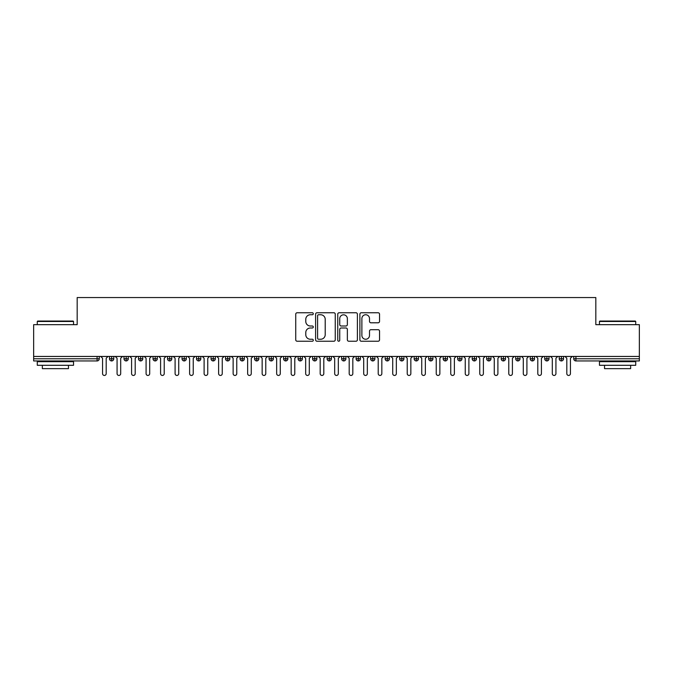 <?xml version="1.0" encoding="UTF-8"?>
<svg xmlns="http://www.w3.org/2000/svg" width="673" height="673" viewBox="0 0 673 673"><rect width="100%" height="100%" fill="white"/><g stroke="black" fill="none" stroke-linecap="round" stroke-linejoin="round"><path stroke-width="1.01" d="M313.29 313.753A0.993 0.993 0 0 0 312.289 312.76L297.163 312.76A1.422 1.422 0 0 0 295.733 314.182L295.733 339.815A1.422 1.422 0 0 0 297.163 341.236L312.289 341.236A0.993 0.993 0 0 0 313.29 340.244A0.993 0.993 0 0 0 312.289 339.242L310.337 339.242A4.56 4.56 0 0 1 305.778 334.691L305.778 332.555A4.56 4.56 0 0 1 310.337 327.995L312.289 327.995A0.993 0.993 0 0 0 313.29 326.994A0.993 0.993 0 0 0 312.289 326.001L310.337 326.001A4.56 4.56 0 0 1 305.778 321.442L305.778 319.305A4.56 4.56 0 0 1 310.337 314.754L312.289 314.754A0.993 0.993 0 0 0 313.29 313.753M378.117 322.796A1.422 1.422 0 0 0 379.538 321.374L379.538 314.182A1.422 1.422 0 0 0 378.117 312.76L361.317 312.76A1.422 1.422 0 0 0 359.887 314.182L359.887 339.815A1.422 1.422 0 0 0 361.317 341.236L378.117 341.236A1.422 1.422 0 0 0 379.538 339.815L379.538 331.124A1.422 1.422 0 0 0 378.117 329.703L370.924 329.703A1.422 1.422 0 0 0 369.502 331.124L369.502 335.432A3.811 3.811 0 0 1 365.691 339.242A3.811 3.811 0 0 1 361.881 335.432L361.881 318.556A3.811 3.811 0 0 1 365.691 314.754A3.811 3.811 0 0 1 369.502 318.556L369.502 321.374A1.422 1.422 0 0 0 370.924 322.796L378.117 322.796M33.65 356.446L639.35 356.446L639.35 324.672L595.824 324.672L595.824 297.55L77.176 297.55L77.176 324.672L33.65 324.672L33.65 358.768L97.089 358.768L97.089 356.446M335.255 314.182A1.422 1.422 0 0 0 333.833 312.76L317.025 312.76A1.422 1.422 0 0 0 315.603 314.182L315.603 339.815A1.422 1.422 0 0 0 317.025 341.236L333.833 341.236A1.422 1.422 0 0 0 335.255 339.815L335.255 314.182M339.167 312.76L355.975 312.76A1.422 1.422 0 0 1 357.397 314.182L357.397 339.815A1.422 1.422 0 0 1 355.975 341.236L348.782 341.236A1.422 1.422 0 0 1 347.361 339.815L347.361 329.417A1.422 1.422 0 0 0 345.93 327.995L341.161 327.995A1.422 1.422 0 0 0 339.739 329.417L339.739 340.244A0.993 0.993 0 0 1 338.746 341.236A0.993 0.993 0 0 1 337.745 340.244L337.745 314.182A1.422 1.422 0 0 1 339.167 312.76M99.259 358.768L97.089 358.768L97.089 360.947A2.179 2.179 0 0 0 99.259 358.768L99.259 356.446L99.259 358.768A2.179 2.179 0 0 1 97.089 360.947L33.65 360.947L33.65 358.768M639.35 356.446L639.35 360.947L575.911 360.947A2.179 2.179 0 0 1 573.741 358.768L573.741 356.446M111.668 356.446L111.668 360.947A2.179 2.179 0 0 1 109.489 358.768L109.489 356.446L109.489 358.768A2.179 2.179 0 0 0 111.668 360.947A2.179 2.179 0 0 0 113.771 358.768L113.771 356.446M126.171 356.446L126.171 360.947A2.179 2.179 0 0 1 124 358.768L124 356.446L124 358.768A2.179 2.179 0 0 0 126.171 360.947A2.179 2.179 0 0 0 128.274 358.768L128.274 356.446M140.682 356.446L140.682 360.947A2.179 2.179 0 0 1 138.503 358.768L138.503 356.446L138.503 358.768A2.179 2.179 0 0 0 140.682 360.947A2.179 2.179 0 0 0 142.785 358.768L142.785 356.446M155.185 356.446L155.185 360.947A2.179 2.179 0 0 1 153.015 358.768L153.015 356.446L153.015 358.768A2.179 2.179 0 0 0 155.185 360.947A2.179 2.179 0 0 0 157.289 358.768L157.289 356.446M169.697 356.446L169.697 360.947A2.179 2.179 0 0 1 167.518 358.768L167.518 356.446L167.518 358.768A2.179 2.179 0 0 0 169.697 360.947A2.179 2.179 0 0 0 171.8 358.768L171.8 356.446M184.209 356.446L184.209 360.947A2.179 2.179 0 0 1 182.03 358.768L182.03 356.446L182.03 358.768A2.179 2.179 0 0 0 184.209 360.947A2.179 2.179 0 0 0 186.312 358.768L186.312 356.446M198.712 356.446L198.712 360.947A2.179 2.179 0 0 1 196.533 358.768L196.533 356.446L196.533 358.768A2.179 2.179 0 0 0 198.712 360.947A2.179 2.179 0 0 0 200.815 358.768L200.815 356.446M213.223 356.446L213.223 360.947A2.179 2.179 0 0 1 211.044 358.768L211.044 356.446L211.044 358.768A2.179 2.179 0 0 0 213.223 360.947A2.179 2.179 0 0 0 215.326 358.768L215.326 356.446M227.726 356.446L227.726 360.947A2.179 2.179 0 0 1 225.548 358.768A2.179 2.179 0 0 0 227.726 360.947A2.179 2.179 0 0 1 225.548 358.768L225.548 356.446M229.829 356.446L229.829 358.768A2.179 2.179 0 0 1 227.726 360.947A2.179 2.179 0 0 0 229.829 358.768L225.548 358.768M242.238 356.446L242.238 360.947A2.179 2.179 0 0 1 240.059 358.768L240.059 356.446L240.059 358.768A2.179 2.179 0 0 0 242.238 360.947A2.179 2.179 0 0 0 244.341 358.768L244.341 356.446M256.741 356.446L256.741 360.947A2.179 2.179 0 0 1 254.571 358.768L254.571 356.446L254.571 358.768A2.179 2.179 0 0 0 256.741 360.947A2.179 2.179 0 0 0 258.844 358.768L258.844 356.446M271.253 356.446L271.253 360.947A2.179 2.179 0 0 1 269.074 358.768L269.074 356.446L269.074 358.768A2.179 2.179 0 0 0 271.253 360.947A2.179 2.179 0 0 0 273.356 358.768L273.356 356.446M285.756 356.446L285.756 360.947A2.179 2.179 0 0 1 283.585 358.768A2.179 2.179 0 0 0 285.756 360.947A2.179 2.179 0 0 1 283.585 358.768L283.585 356.446M287.859 356.446L287.859 358.768A2.179 2.179 0 0 1 285.756 360.947A2.179 2.179 0 0 0 287.859 358.768L283.585 358.768M300.267 360.947A2.179 2.179 0 0 1 298.089 358.768L298.089 356.446L298.089 358.768A2.179 2.179 0 0 0 300.267 360.947A2.179 2.179 0 0 0 302.37 358.768L302.37 356.446L302.37 358.768A2.179 2.179 0 0 1 300.267 360.947L300.267 358.768L302.37 358.768M314.771 356.446L314.771 360.947A2.179 2.179 0 0 1 312.6 358.768L312.6 356.446L312.6 358.768A2.179 2.179 0 0 0 314.771 360.947A2.179 2.179 0 0 0 316.882 358.768L316.882 356.446M329.282 356.446L329.282 360.947A2.179 2.179 0 0 1 327.103 358.768L327.103 356.446L327.103 358.768A2.179 2.179 0 0 0 329.282 360.947A2.179 2.179 0 0 0 331.385 358.768L331.385 356.446M343.794 356.446L343.794 358.768L341.615 358.768L341.615 356.446L341.615 358.768A2.179 2.179 0 0 0 343.794 360.947A2.179 2.179 0 0 0 345.897 358.768L345.897 356.446L345.897 358.768A2.179 2.179 0 0 1 343.794 360.947A2.179 2.179 0 0 1 341.615 358.768A2.179 2.179 0 0 0 343.794 360.947L343.794 358.768L345.897 358.768M358.297 356.446L358.297 360.947A2.179 2.179 0 0 1 356.118 358.768L356.118 356.446L356.118 358.768A2.179 2.179 0 0 0 358.297 360.947A2.179 2.179 0 0 0 360.4 358.768L360.4 356.446M372.808 356.446L372.808 360.947A2.179 2.179 0 0 1 370.63 358.768L370.63 356.446L370.63 358.768A2.179 2.179 0 0 0 372.808 360.947A2.179 2.179 0 0 0 374.911 358.768L374.911 356.446M387.312 356.446L387.312 360.947A2.179 2.179 0 0 1 385.141 358.768L385.141 356.446L385.141 358.768A2.179 2.179 0 0 0 387.312 360.947A2.179 2.179 0 0 0 389.415 358.768L389.415 356.446M401.823 356.446L401.823 360.947A2.179 2.179 0 0 1 399.644 358.768L399.644 356.446M403.926 356.446L403.926 358.768A2.179 2.179 0 0 1 401.823 360.947A2.179 2.179 0 0 0 403.926 358.768L399.644 358.768A2.179 2.179 0 0 0 401.823 360.947M416.326 356.446L416.326 360.947A2.179 2.179 0 0 1 414.156 358.768L414.156 356.446L414.156 358.768A2.179 2.179 0 0 0 416.326 360.947A2.179 2.179 0 0 0 418.429 358.768L418.429 356.446M430.838 356.446L430.838 360.947A2.179 2.179 0 0 1 428.659 358.768L428.659 356.446M432.941 356.446L432.941 358.768A2.179 2.179 0 0 1 430.838 360.947A2.179 2.179 0 0 0 432.941 358.768L428.659 358.768A2.179 2.179 0 0 0 430.838 360.947M445.341 356.446L445.341 360.947A2.179 2.179 0 0 1 443.171 358.768L443.171 356.446M447.452 356.446L447.452 358.768A2.179 2.179 0 0 1 445.341 360.947A2.179 2.179 0 0 0 447.452 358.768L443.171 358.768A2.179 2.179 0 0 0 445.341 360.947M459.852 356.446L459.852 360.947A2.179 2.179 0 0 1 457.674 358.768A2.179 2.179 0 0 0 459.852 360.947A2.179 2.179 0 0 1 457.674 358.768L457.674 356.446M461.956 356.446L461.956 358.768L461.956 356.446M474.364 356.446L474.364 360.947A2.179 2.179 0 0 1 472.185 358.768L472.185 356.446M476.467 356.446L476.467 358.768A2.179 2.179 0 0 1 474.364 360.947A2.179 2.179 0 0 0 476.467 358.768L472.185 358.768A2.179 2.179 0 0 0 474.364 360.947M488.867 356.446L488.867 360.947A2.179 2.179 0 0 1 486.688 358.768L486.688 356.446M490.97 356.446L490.97 358.768A2.179 2.179 0 0 1 488.867 360.947A2.179 2.179 0 0 0 490.97 358.768L486.688 358.768A2.179 2.179 0 0 0 488.867 360.947M503.379 356.446L503.379 360.947A2.179 2.179 0 0 1 501.2 358.768L501.2 356.446M505.482 356.446L505.482 358.768A2.179 2.179 0 0 1 503.379 360.947A2.179 2.179 0 0 0 505.482 358.768L501.2 358.768A2.179 2.179 0 0 0 503.379 360.947M517.882 356.446L517.882 360.947A2.179 2.179 0 0 1 515.711 358.768L515.711 356.446M519.985 356.446L519.985 358.768A2.179 2.179 0 0 1 517.882 360.947A2.179 2.179 0 0 0 519.985 358.768L515.711 358.768A2.179 2.179 0 0 0 517.882 360.947M532.393 356.446L532.393 360.947A2.179 2.179 0 0 1 530.215 358.768L530.215 356.446M534.497 356.446L534.497 358.768L534.497 356.446M546.897 356.446L546.897 360.947A2.179 2.179 0 0 1 544.726 358.768L544.726 356.446M549 356.446L549 358.768A2.179 2.179 0 0 1 546.897 360.947A2.179 2.179 0 0 0 549 358.768L544.726 358.768A2.179 2.179 0 0 0 546.897 360.947M561.408 356.446L561.408 360.947A2.179 2.179 0 0 1 559.229 358.768L559.229 356.446L559.229 358.768A2.179 2.179 0 0 0 561.408 360.947A2.179 2.179 0 0 0 563.511 358.768L563.511 356.446M300.267 356.446L300.267 358.768L298.089 358.768M459.852 360.947A2.179 2.179 0 0 0 461.956 358.768A2.179 2.179 0 0 1 459.852 360.947M532.393 360.947A2.179 2.179 0 0 0 534.497 358.768A2.179 2.179 0 0 1 532.393 360.947A2.179 2.179 0 0 1 530.215 358.768L534.497 358.768M318.59 314.754A0.993 0.993 0 0 0 317.597 315.746L317.597 338.25A0.993 0.993 0 0 0 318.59 339.242L320.659 339.242A4.56 4.56 0 0 0 325.21 334.691L325.21 319.305A4.56 4.56 0 0 0 320.659 314.754L318.59 314.754M347.361 318.632A3.811 3.811 0 0 0 343.55 314.821A3.811 3.811 0 0 0 339.739 318.632L339.739 324.579A1.422 1.422 0 0 0 341.161 326.001L345.93 326.001A1.422 1.422 0 0 0 347.361 324.579L347.361 318.632M102.565 373.641L102.565 358.263L102.565 373.641A1.817 1.817 0 0 0 104.374 375.45A1.817 1.817 0 0 0 106.191 373.641L106.191 358.263L106.191 373.641M108 356.446L106.191 358.263M102.565 358.263L100.748 356.446M117.068 373.641L117.068 358.263L117.068 373.641A1.817 1.817 0 0 0 118.885 375.45A1.817 1.817 0 0 0 120.694 373.641L120.694 358.263L120.694 373.641M131.58 373.641L131.58 358.263L131.58 373.641A1.817 1.817 0 0 0 133.389 375.45A1.817 1.817 0 0 0 135.206 373.641L135.206 358.263L135.206 373.641M146.083 373.641L146.083 358.263L146.083 373.641A1.817 1.817 0 0 0 147.9 375.45A1.817 1.817 0 0 0 149.709 373.641L149.709 358.263L149.709 373.641M160.595 373.641L160.595 358.263L160.595 373.641A1.817 1.817 0 0 0 162.403 375.45A1.817 1.817 0 0 0 164.22 373.641L164.22 358.263L164.22 373.641M122.511 356.446L120.694 358.263M117.068 358.263L115.26 356.446M137.014 356.446L135.206 358.263M131.58 358.263L129.763 356.446M151.526 356.446L149.709 358.263M146.083 358.263L144.274 356.446M166.038 356.446L164.22 358.263M160.595 358.263L158.778 356.446M37.713 321.046L73.113 321.046L73.55 321.484L37.276 321.484L37.713 321.046M55.413 365.296L37.276 365.296L37.276 361.67L73.55 361.67L73.55 365.296L55.413 365.296M68.469 365.296L68.469 368.636L42.357 368.636L42.357 365.296M599.887 321.046L635.287 321.046L635.724 321.484L599.45 321.484L599.887 321.046M617.587 365.296L599.45 365.296L599.45 361.67L635.724 361.67L635.724 365.296L617.587 365.296M630.643 365.296L630.643 368.636L604.531 368.636L604.531 365.296M175.098 373.641L175.098 358.263L175.098 373.641A1.817 1.817 0 0 0 176.915 375.45A1.817 1.817 0 0 0 178.732 373.641L178.732 358.263L178.732 373.641M180.541 356.446L178.732 358.263M175.098 358.263L173.289 356.446M189.609 373.641L189.609 358.263L189.609 373.641A1.817 1.817 0 0 0 191.418 375.45A1.817 1.817 0 0 0 193.235 373.641L193.235 358.263L193.235 373.641M204.112 373.641L204.112 358.263L204.112 373.641A1.817 1.817 0 0 0 205.93 375.45A1.817 1.817 0 0 0 207.747 373.641L207.747 358.263L207.747 373.641M218.624 373.641L218.624 358.263L218.624 373.641A1.817 1.817 0 0 0 220.441 375.45A1.817 1.817 0 0 0 222.25 373.641L222.25 358.263L222.25 373.641M233.136 373.641L233.136 358.263L233.136 373.641A1.817 1.817 0 0 0 234.944 375.45A1.817 1.817 0 0 0 236.761 373.641L236.761 358.263L236.761 373.641M195.052 356.446L193.235 358.263M189.609 358.263L187.792 356.446M209.555 356.446L207.747 358.263M204.112 358.263L202.304 356.446M224.067 356.446L222.25 358.263M218.624 358.263L216.807 356.446M238.57 356.446L236.761 358.263M233.136 358.263L231.319 356.446M247.639 373.641L247.639 358.263L247.639 373.641A1.817 1.817 0 0 0 249.456 375.45A1.817 1.817 0 0 0 251.265 373.641L251.265 358.263L251.265 373.641M262.15 373.641L262.15 358.263L262.15 373.641A1.817 1.817 0 0 0 263.959 375.45A1.817 1.817 0 0 0 265.776 373.641L265.776 358.263L265.776 373.641M276.653 373.641L276.653 358.263L276.653 373.641A1.817 1.817 0 0 0 278.471 375.45A1.817 1.817 0 0 0 280.279 373.641L280.279 358.263L280.279 373.641M291.165 373.641L291.165 358.263L291.165 373.641A1.817 1.817 0 0 0 292.974 375.45A1.817 1.817 0 0 0 294.791 373.641L294.791 358.263L294.791 373.641M305.668 373.641L305.668 358.263L305.668 373.641A1.817 1.817 0 0 0 307.485 375.45A1.817 1.817 0 0 0 309.294 373.641L309.294 358.263L309.294 373.641M253.082 356.446L251.265 358.263M247.639 358.263L245.83 356.446M267.585 356.446L265.776 358.263M262.15 358.263L260.333 356.446M282.096 356.446L280.279 358.263M276.653 358.263L274.845 356.446M296.6 356.446L294.791 358.263M291.165 358.263L289.348 356.446M311.111 356.446L309.294 358.263M305.668 358.263L303.86 356.446M320.18 373.641L320.18 358.263L320.18 373.641A1.817 1.817 0 0 0 321.988 375.45A1.817 1.817 0 0 0 323.806 373.641L323.806 358.263L323.806 373.641M325.623 356.446L323.806 358.263M320.18 358.263L318.363 356.446M334.683 373.641L334.683 358.263L334.683 373.641A1.817 1.817 0 0 0 336.5 375.45A1.817 1.817 0 0 0 338.317 373.641L338.317 358.263L338.317 373.641M340.126 356.446L338.317 358.263M334.683 358.263L332.874 356.446M349.194 373.641L349.194 358.263L349.194 373.641A1.817 1.817 0 0 0 351.012 375.45A1.817 1.817 0 0 0 352.82 373.641L352.82 358.263L352.82 373.641M354.637 356.446L352.82 358.263M349.194 358.263L347.377 356.446M363.706 373.641L363.706 358.263L363.706 373.641A1.817 1.817 0 0 0 365.515 375.45A1.817 1.817 0 0 0 367.332 373.641L367.332 358.263L367.332 373.641M369.141 356.446L367.332 358.263M363.706 358.263L361.889 356.446M378.209 373.641L378.209 358.263L378.209 373.641A1.817 1.817 0 0 0 380.026 375.45A1.817 1.817 0 0 0 381.835 373.641L381.835 358.263L381.835 373.641M383.652 356.446L381.835 358.263M378.209 358.263L376.4 356.446M392.721 373.641L392.721 358.263L392.721 373.641A1.817 1.817 0 0 0 394.529 375.45A1.817 1.817 0 0 0 396.347 373.641L396.347 358.263L396.347 373.641M398.155 356.446L396.347 358.263M392.721 358.263L390.904 356.446M407.224 373.641L407.224 358.263L407.224 373.641A1.817 1.817 0 0 0 409.041 375.45A1.817 1.817 0 0 0 410.85 373.641L410.85 358.263L410.85 373.641M412.667 356.446L410.85 358.263M407.224 358.263L405.415 356.446M421.735 373.641L421.735 358.263L421.735 373.641A1.817 1.817 0 0 0 423.544 375.45A1.817 1.817 0 0 0 425.361 373.641L425.361 358.263L425.361 373.641M427.17 356.446L425.361 358.263M421.735 358.263L419.918 356.446M436.239 373.641L436.239 358.263L436.239 373.641A1.817 1.817 0 0 0 438.056 375.45A1.817 1.817 0 0 0 439.864 373.641L439.864 358.263L439.864 373.641M441.681 356.446L439.864 358.263M436.239 358.263L434.43 356.446M450.75 373.641L450.75 358.263L450.75 373.641A1.817 1.817 0 0 0 452.559 375.45A1.817 1.817 0 0 0 454.376 373.641L454.376 358.263L454.376 373.641M456.193 356.446L454.376 358.263M450.75 358.263L448.933 356.446M465.253 373.641L465.253 358.263L465.253 373.641A1.817 1.817 0 0 0 467.07 375.45A1.817 1.817 0 0 0 468.888 373.641L468.888 358.263L468.888 373.641M470.696 356.446L468.888 358.263M465.253 358.263L463.445 356.446M479.765 373.641L479.765 358.263L479.765 373.641A1.817 1.817 0 0 0 481.582 375.45A1.817 1.817 0 0 0 483.391 373.641L483.391 358.263L483.391 373.641M485.208 356.446L483.391 358.263M479.765 358.263L477.948 356.446M494.268 373.641L494.268 358.263L494.268 373.641A1.817 1.817 0 0 0 496.085 375.45A1.817 1.817 0 0 0 497.902 373.641L497.902 358.263L497.902 373.641M499.711 356.446L497.902 358.263M494.268 358.263L492.459 356.446M508.78 373.641L508.78 358.263L508.78 373.641A1.817 1.817 0 0 0 510.597 375.45A1.817 1.817 0 0 0 512.405 373.641L512.405 358.263L512.405 373.641M514.222 356.446L512.405 358.263M508.78 358.263L506.962 356.446M523.291 373.641L523.291 358.263L523.291 373.641A1.817 1.817 0 0 0 525.1 375.45A1.817 1.817 0 0 0 526.917 373.641L526.917 358.263L526.917 373.641M528.726 356.446L526.917 358.263M523.291 358.263L521.474 356.446M537.794 373.641L537.794 358.263L537.794 373.641A1.817 1.817 0 0 0 539.611 375.45A1.817 1.817 0 0 0 541.42 373.641L541.42 358.263L541.42 373.641M543.237 356.446L541.42 358.263M537.794 358.263L535.986 356.446M552.306 373.641L552.306 358.263L552.306 373.641A1.817 1.817 0 0 0 554.115 375.45A1.817 1.817 0 0 0 555.932 373.641L555.932 358.263L555.932 373.641M557.74 356.446L555.932 358.263M552.306 358.263L550.489 356.446M566.809 373.641L566.809 358.263L566.809 373.641A1.817 1.817 0 0 0 568.626 375.45A1.817 1.817 0 0 0 570.435 373.641L570.435 358.263L570.435 373.641M572.252 356.446L570.435 358.263M566.809 358.263L565 356.446M575.911 356.446L575.911 358.768L639.35 358.768M575.911 358.768L575.911 360.947A2.179 2.179 0 0 1 573.741 358.768L575.911 358.768M109.489 358.768A2.179 2.179 0 0 0 111.668 360.947A2.179 2.179 0 0 0 113.771 358.768L109.489 358.768M124 358.768A2.179 2.179 0 0 0 126.171 360.947A2.179 2.179 0 0 0 128.274 358.768L124 358.768M138.503 358.768A2.179 2.179 0 0 0 140.682 360.947A2.179 2.179 0 0 0 142.785 358.768L138.503 358.768M153.015 358.768A2.179 2.179 0 0 0 155.185 360.947A2.179 2.179 0 0 0 157.289 358.768L153.015 358.768M167.518 358.768A2.179 2.179 0 0 0 169.697 360.947A2.179 2.179 0 0 0 171.8 358.768L167.518 358.768M182.03 358.768A2.179 2.179 0 0 0 184.209 360.947A2.179 2.179 0 0 0 186.312 358.768L182.03 358.768M196.533 358.768A2.179 2.179 0 0 0 198.712 360.947A2.179 2.179 0 0 0 200.815 358.768L196.533 358.768M211.044 358.768A2.179 2.179 0 0 0 213.223 360.947A2.179 2.179 0 0 0 215.326 358.768L211.044 358.768M240.059 358.768A2.179 2.179 0 0 0 242.238 360.947A2.179 2.179 0 0 0 244.341 358.768L240.059 358.768M254.571 358.768A2.179 2.179 0 0 0 256.741 360.947A2.179 2.179 0 0 0 258.844 358.768L254.571 358.768M269.074 358.768A2.179 2.179 0 0 0 271.253 360.947A2.179 2.179 0 0 0 273.356 358.768L269.074 358.768M312.6 358.768L316.882 358.768A2.179 2.179 0 0 1 314.771 360.947M327.103 358.768A2.179 2.179 0 0 0 329.282 360.947A2.179 2.179 0 0 0 331.385 358.768L327.103 358.768M356.118 358.768L360.4 358.768A2.179 2.179 0 0 1 358.297 360.947M370.63 358.768A2.179 2.179 0 0 0 372.808 360.947A2.179 2.179 0 0 0 374.911 358.768L370.63 358.768M385.141 358.768L389.415 358.768A2.179 2.179 0 0 1 387.312 360.947M414.156 358.768L418.429 358.768A2.179 2.179 0 0 1 416.326 360.947M457.674 358.768L461.956 358.768M559.229 358.768L563.511 358.768A2.179 2.179 0 0 1 561.408 360.947M37.276 324.672L37.276 321.484M45.545 361.67L45.545 360.947M65.281 361.67L65.281 360.947M73.55 324.672L73.55 321.484M599.45 324.672L599.45 321.484M607.719 361.67L607.719 360.947M627.455 361.67L627.455 360.947M635.724 324.672L635.724 321.484"/></g></svg>
